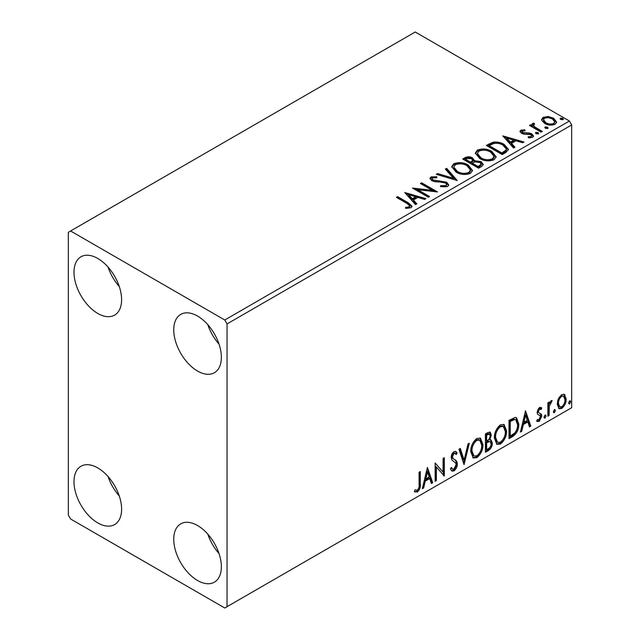 <?xml version="1.0" encoding="UTF-8"?>
<svg xmlns="http://www.w3.org/2000/svg" width="640" height="640" viewBox="0 0 640 640"><rect width="100%" height="100%" fill="white"/><g stroke="black" fill="none" stroke-linecap="round" stroke-linejoin="round"><path stroke-width="0.96" d="M197.56 580.512A33.672 19.44 60 0 1 175.56 550.84A33.672 19.44 60 0 1 180.728 523.856A33.672 19.44 60 0 1 197.56 525.528A33.672 19.44 60 0 1 219.552 555.2A33.672 19.44 60 0 1 214.392 582.176A33.672 19.44 60 0 1 197.56 580.512M219.04 553.576A33.672 19.44 60 0 1 207.816 534.136M97.792 313.456A33.672 19.44 60 0 1 75.8 283.784A33.672 19.44 60 0 1 80.96 256.8A33.672 19.44 60 0 1 97.792 258.472A33.672 19.44 60 0 1 119.792 288.144A33.672 19.44 60 0 1 114.624 315.12A33.672 19.44 60 0 1 97.792 313.456M119.28 286.52A33.672 19.44 60 0 1 108.056 267.08M197.56 371.056A33.672 19.44 60 0 1 175.56 341.384A33.672 19.44 60 0 1 180.728 314.4A33.672 19.44 60 0 1 197.56 316.072A33.672 19.44 60 0 1 219.552 345.744A33.672 19.44 60 0 1 214.392 372.72A33.672 19.44 60 0 1 197.56 371.056M219.04 344.12A33.672 19.44 60 0 1 207.816 324.68M97.792 522.912A33.672 19.44 60 0 1 75.8 493.24A33.672 19.44 60 0 1 80.96 466.256A33.672 19.44 60 0 1 97.792 467.928A33.672 19.44 60 0 1 119.792 497.6A33.672 19.44 60 0 1 114.624 524.576A33.672 19.44 60 0 1 97.792 522.912M119.28 495.976A33.672 19.44 60 0 1 108.056 476.536M68.32 232.288L68.32 515.056L70.584 518.984L224.768 608L227.032 606.688L227.032 323.928L224.768 320L70.584 230.984L68.32 232.288M558.424 398.72L561.712 394.6L564.36 394.376L566.192 398.984C566.224 402.768 564.728 405.928 561.712 408.464L559.056 408.72L557.232 404.152L558.424 398.72M547.872 416.216L547.872 402.824L549.096 402.12L549.096 404.096L551.224 400.664L552.152 400.584L549.288 406.304L549.096 415.512L547.872 416.216M541.056 409.584L539.488 409.08L538.312 411.56L538.608 412.608L541.368 414.272L541.768 416.112L539.192 421.464L536.68 421.104L537.384 419.456L539.056 419.896L540.552 416.88L540.264 415.776L537.48 414.168L537.088 412.328L539.416 407.48L541.768 408.024L541.056 409.584L539.592 408.56M538.608 412.608L537.696 412.08L538.608 412.608M537.216 421.592L536.68 421.104M540.264 415.776L539.024 414.976M512.696 436.528L509.008 438.656L509.008 420.328L515.192 417.424L516.56 417.752L518.776 424.088C518.96 429.272 516.936 433.416 512.696 436.528L511.792 436.008L509.008 437.608M485.408 452.288L485.408 433.96L487.648 432.664L490.208 432.144L491.304 435.096L489.816 439.848L491.16 440.088L492.32 443.088C492.304 446.128 491.056 448.576 488.576 450.456L485.408 452.288M464.04 464.624L458.952 449.232L460.28 448.464L464.144 460.136L468 444.008L469.328 443.24L464.04 464.624M436.368 480.6L435.144 481.304L435.144 462.976L443.08 472.064L443.08 458.392L444.304 457.688L444.304 476.016L436.368 466.96L436.368 480.6L435.144 480.256M419.072 484.448L419.072 472.256L420.288 471.552L420.288 483.928C420.776 486.976 419.808 489.672 417.384 492.024L414.392 491.64L415.008 489.872L417.376 490.152C418.872 488.384 419.44 486.48 419.072 484.448M414.992 492.064L414.392 491.64M227.032 606.688L571.68 407.712L571.68 124.944L227.032 323.928M427.408 467.44L432.704 482.712L431.376 483.48L429.744 478.552L425.288 481.12L423.656 487.936L422.328 488.704L427.408 467.44M453.976 470.904L451.912 471.048L450.408 468.96L451.4 467.456L452.632 469.12L453.88 469.072L456.104 464.688L455.704 463.12L451.848 459.928L451.216 457.504C451.2 455.136 452.144 453.168 454.056 451.592L455.856 451.48L457.12 452.92L456.168 454.6L455.144 453.4L454.04 453.48L452.44 456.72L453.176 458.664L454.688 459.616C456.272 460.288 457.152 461.752 457.328 464.008C457.304 466.768 456.184 469.072 453.976 470.904L453.064 470.376L451.488 470.712M470.752 451.664C470.664 446.488 472.672 442.088 476.784 438.464L480.464 438.144L482.96 444.528C483.04 449.712 481.016 454.096 476.88 457.68L473.264 457.968L470.752 451.664M494.36 438.032C494.272 432.856 496.28 428.456 500.384 424.84L504.064 424.512L506.568 430.896C506.648 436.088 504.616 440.472 500.48 444.048L496.872 444.344L494.36 438.032M525.488 410.816L530.784 426.088L529.456 426.856L527.824 421.92L523.368 424.496L521.736 431.312L520.408 432.08L525.488 410.816M545.024 415.048L546.048 415.984L545.024 418.096L544.008 417.16L545.024 415.048L545.64 414.992M545.088 415.016L544.12 417.576L545.024 418.096L544.424 418.152M554.384 409.64L555.408 410.584L554.384 412.696L553.368 411.752L554.384 409.64L555 409.592M554.456 409.608L553.48 412.168L554.384 412.696L553.784 412.744M569.648 400.832L570.664 401.768L569.648 403.88L568.632 402.944L569.648 400.832L570.264 400.776M569.712 400.8L568.744 403.36L569.648 403.88L569.04 403.936M541.736 120.352L541.592 119.528L543.112 117.344L548.312 116.544L553.616 118.24L556.664 122.096L555.12 124.272C551.408 125.616 547.928 125.328 544.664 123.408L541.736 120.352M541.072 132.144L529.472 125.448L530.696 124.744L532.4 125.728L531.944 124.448L532.616 123.4L533.944 123.096L534.592 124.144L533.424 125.032L534.608 126.784L542.296 131.44L541.072 132.144M522.312 130.992L522.696 132.576L529.624 133.048L531.824 133.848L533.504 135.992L532.6 137.272L528.512 137.816L528.136 136.792L531.032 136.528L531.552 135.784L530.664 134.592L523.704 134.12L521.528 133.312L519.976 131.392L520.808 130.216L524.816 129.808L525.096 130.792L522.312 130.992L521.92 132.608M505.896 152.456L502.208 154.584L486.336 145.424L493.088 142.184C497.448 141.728 501.168 142.496 504.24 144.48L508.48 149.4L505.896 152.456M478.6 168.208L462.728 159.048L464.976 157.752C467.512 156.424 470.04 156.48 472.568 157.912L474.456 160.72L481.016 161.616L483.24 164.432L481.776 166.376L478.6 168.208M474.504 160.304L474.456 161.768L481.016 162.664L481.016 161.616M457.24 180.544L436.28 174.32L437.608 173.552L453.504 178.28L445.328 169.096L446.656 168.328L457.24 180.544M429.56 196.528L428.344 197.232L412.472 188.064L432.24 190.32L420.408 183.488L421.624 182.776L437.496 191.944L417.752 189.704L429.56 196.528M406.952 203.44L396.392 197.344L397.616 196.64L408.336 202.832L412.072 206.256L410.992 207.72L406.16 208.392L405.56 207.328L408.32 207.112L409.88 205.976L406.952 203.44M224.768 320L569.416 121.016L415.232 32L70.584 230.984M404.736 192.528L425.904 198.64L424.568 199.408L417.856 197.408L413.392 199.984L416.848 203.864L415.52 204.632L404.736 192.528M447.576 186.592L440.544 186.648L440.728 185.616L445.864 185.704L446.68 184.528L445.392 182.872L443.432 182.2L434.888 181.72L431.84 180.688L429.976 178.392L430.976 176.912L436.728 176.696L436.752 177.808L432.584 177.864L431.992 178.68L433 179.944L446.632 182.176L448.728 184.936L447.576 186.592M456.088 172.128L451.728 166.744L453.704 163.792C458.88 161.928 463.72 162.344 468.216 165.032L472.504 170.44L470.48 173.368C465.344 175.184 460.544 174.768 456.088 172.128M479.688 158.504L475.336 153.112L477.304 150.16C482.488 148.304 487.32 148.72 491.824 151.408L496.112 156.816L494.088 159.744C488.952 161.56 484.152 161.144 479.688 158.504M502.816 135.904L523.984 142.016L522.648 142.784L515.936 140.784L511.472 143.36L514.928 147.24L513.6 148.008L502.816 135.904M536.088 133.728L535.784 132.376L538.12 132.552L538.424 133.904L536.088 133.728M535.432 132.888L535.784 132.376L535.784 133.424L538.12 133.6L538.12 132.552M538.776 133.4L538.424 133.904M545.448 128.328L545.144 126.976L547.48 127.152L547.792 128.504L545.448 128.328M544.792 127.48L545.144 126.976L545.144 128.024L547.48 128.2L547.48 127.152M548.136 127.992L547.792 128.504M560.712 119.512L560.408 118.168L562.744 118.344L563.048 119.688L560.712 119.512M560.048 118.672L560.408 118.168L560.408 119.208L562.744 119.384L562.744 118.344M563.4 119.184L563.048 119.688M569.416 121.016L571.68 124.944M397.304 197.872L397.616 196.64M397.616 197.688L408.336 203.88L411.968 206.76M405.56 208.376L408.32 208.16L408.32 207.112M408.32 208.16L409.352 207.832L409.352 206.784M409.352 207.832L409.88 205.976M405.792 193.712L424.704 199.328M416.232 204.216L413.392 201.032L413.392 199.984M408.664 194.68L408.664 195.728L412.288 199.792L415.704 197.816L415.704 196.776L408.664 194.68L412.288 198.744L415.704 196.776M412.288 199.792L412.288 198.744M414.376 189.168L432.24 191.368L432.24 190.32M421.312 184.008L421.624 182.776M421.624 183.824L435.616 191.904M428.656 197.048L417.752 190.752L417.752 189.704M445.864 185.704L445.864 186.752L440.728 186.664L440.728 185.616M445.864 186.752L446.68 184.528M430.072 178.92L430.976 177.96L430.976 176.912M430.976 177.96L436.728 177.744L436.728 176.696M431.992 178.68L431.992 179.728L433 180.992L433 179.944M433 180.992L435.784 181.752L435.784 180.704M435.784 181.752L438.872 181.792L438.872 180.744M438.872 181.792L446.632 183.224L446.632 182.176M446.632 183.224L448.648 185.432M437.472 174.68L437.608 173.552M437.608 174.6L453.504 179.32L453.504 178.28M445.944 169.784L446.656 169.376L446.656 168.328M446.656 169.376L456.384 180.296M451.776 167.28L453.704 164.84L453.704 163.792M453.704 164.84C458.88 162.976 463.72 163.392 468.216 166.08L468.216 165.032M468.216 166.08L472.464 170.952M453.816 167.096L453.816 168.136L457.304 172.464C460.856 174.584 464.688 174.928 468.816 173.504L470.472 171.016L470.472 169.968L466.992 165.736C463.424 163.608 459.552 163.264 455.384 164.704L453.816 167.096L457.304 171.424C460.856 173.536 464.688 173.88 468.816 172.456L470.472 169.968M468.816 173.504L468.816 172.456M457.304 172.464L457.304 171.424M463.64 159.568L464.976 158.8C467.512 157.472 470.04 157.528 472.568 158.96L472.568 157.912M472.568 158.96L474.456 161.768M481.016 162.664L483.152 164.936M472.296 163.16L472.296 164.208L478.192 167.616L481.176 165.136L481.176 164.088L479.792 162.32L475.04 161.792L472.296 163.16L478.192 166.568L481.176 164.088M465.576 159.28L465.576 160.328L470.664 163.264L472.744 161.376L472.744 160.328L471.376 158.632L466.848 158.552L465.576 159.28L470.664 162.224L472.744 160.328M471.288 162.904L471.288 161.864M470.664 163.264L470.664 162.224M479.592 166.808L479.592 165.76M478.192 167.616L478.192 166.568M475.384 153.656L477.304 151.208L477.304 150.16M477.304 151.208C482.488 149.352 487.32 149.768 491.824 152.456L491.824 151.408M491.824 152.456L496.064 157.328M477.416 153.464L477.416 154.512L480.904 158.84C484.456 160.96 488.296 161.304 492.416 159.872L494.072 157.384L494.072 156.344L490.6 152.112C487.024 149.984 483.16 149.632 478.984 151.072L477.416 153.464L480.904 157.792C484.456 159.912 488.296 160.256 492.416 158.824L494.072 156.344M492.416 159.872L492.416 158.824M480.904 158.84L480.904 157.792M487.24 145.944L493.088 143.232L493.088 142.184M493.088 143.232C497.448 142.776 501.168 143.536 504.24 145.528L504.24 144.48M504.24 145.528L508.424 149.928M489.184 145.656L489.184 146.704L501.8 153.984L505.976 151.112L506.32 150.016L506.32 148.968L503.016 145.184C500.504 143.552 497.48 142.96 493.944 143.424L489.184 145.656L501.8 152.936L505.976 150.064L506.32 148.968M501.8 153.984L501.8 152.936M505.976 151.112L505.976 150.064M503.872 137.088L522.784 142.704M514.312 147.592L511.472 144.408L511.472 143.36M506.744 138.056L506.744 139.104L510.368 143.168L513.784 141.192L513.784 140.144L506.744 138.056L510.368 142.12L513.784 140.144M510.368 143.168L510.368 142.12M520.096 131.936L520.808 131.264L520.808 130.216M520.808 131.264L522.888 130.792M524.816 130.768L524.816 129.808M522.312 132.04L522.696 133.624L522.696 132.576M522.696 133.624L524.04 134.064L524.04 133.016M524.04 134.064L529.624 134.096L529.624 133.048M529.624 134.096L531.824 134.896L531.824 133.848M531.824 134.896L533.392 136.488M529.736 137.912L531.032 137.576L531.032 136.528M531.032 137.576L531.552 135.784M530.384 125.968L530.696 124.744M530.696 125.792L532.4 126.776L532.4 125.728M532.048 125.024L532.616 123.4M532.616 124.448L533.944 124.144L533.944 123.096M533.424 125.032L533.424 126.08L534.608 127.832L534.608 126.784M534.608 127.832L541.384 131.96M541.656 120.048L543.112 118.384L543.112 117.344M543.112 118.384L548.312 117.592L548.312 116.544M548.312 117.592L553.616 119.288L553.616 118.24M553.616 119.288L556.6 122.608M543.496 119.704L543.496 120.752L545.896 123.76C548.296 125.208 550.896 125.456 553.688 124.496L554.776 121.848L552.408 118.952C550 117.504 547.376 117.24 544.536 118.168L543.496 119.704L545.896 122.712C548.296 124.16 550.896 124.408 553.688 123.448L554.776 121.848M553.688 124.496L553.688 123.448M545.896 123.76L545.896 122.712M419.384 472.08L419.384 483.408C419.872 486.448 418.904 489.152 416.48 491.504L417.384 492.024M416.48 491.504L414.512 491.736M427.208 468.304L431.792 482.192L432.704 482.712M431.792 482.192L431.08 482.6M425.288 481.12L424.376 480.6L428.832 478.024L429.744 478.552M424.376 480.6L422.744 487.416L423.656 487.936M427.512 471.808L426.6 471.28L424.896 478.416L425.808 478.944L429.224 476.968L427.512 471.808L425.808 478.944M435.144 463.088L443.08 472.064M443.392 458.216L443.392 475.416M443.512 475.56L444.304 476.016M435.456 480.072L435.456 466.44L436.368 466.96M451.064 467.96L452.632 469.12M455.376 451.296L457.12 452.92M456.216 452.4L455.48 453.68M455.144 453.4L454.232 452.872L453.136 452.952L454.04 453.48M453.136 452.952L451.536 456.2L452.44 456.72M451.536 456.2L452.272 458.136L453.176 458.664M452.272 458.136L454.688 459.616M453.776 459.096C455.36 459.76 456.24 461.224 456.416 463.488L457.328 464.008M456.416 463.488C456.392 466.248 455.28 468.544 453.064 470.376M459.664 448.824L463.232 459.616L464.144 460.136M468.136 443.928L463.544 463.12M480 437.928L482.056 444L482.96 444.528M482.056 444C482.136 449.192 480.104 453.576 475.968 457.152L476.88 457.68M475.968 457.152L472.832 457.672M479.76 440.136L478.848 439.616L475.928 439.792C472.616 442.72 470.992 446.264 471.072 450.424L473.08 455.512L473.984 456.04L476.84 455.824C480.184 452.944 481.824 449.408 481.744 445.224L479.76 440.136L476.84 440.312C473.52 443.248 471.904 446.792 471.976 450.952L473.984 456.04M475.928 439.792L476.84 440.312M471.072 450.424L471.976 450.952M489.704 431.976L490.4 434.568L491.304 435.096M490.4 434.568L489.72 437.864M488.92 439.336L489.816 439.848M490.656 439.896L491.416 442.568L492.32 443.088M491.416 442.568C491.4 445.6 490.152 448.056 487.672 449.928L488.576 450.456M487.672 449.928L485.408 451.24M490.272 441.752L488.28 441.104L485.72 442.368L485.72 449.176L486.624 449.704L488.024 448.896C489.96 447.808 490.992 446.104 491.104 443.792L490.272 441.752L489.184 441.624L486.624 442.888L486.624 449.704M489.472 434.096L488.56 433.568L485.72 434.608L485.72 440.488L486.624 441.008L487.248 440.648C489.08 439.608 490.024 438 490.088 435.832L489.472 434.096L486.624 435.136L486.624 441.008M486.984 433.88L487.888 434.4M485.72 434.608L486.624 435.136M485.72 442.368L486.624 442.888M488.28 441.104L489.184 441.624M503.608 424.296L505.664 430.376L506.568 430.896M505.664 430.376C505.736 435.56 503.712 439.944 499.576 443.528L500.48 444.048M499.576 443.528L496.432 444.04M503.36 426.512L502.456 425.992L499.536 426.168C496.216 429.096 494.6 432.64 494.672 436.8L496.68 441.888L497.592 442.408L500.44 442.192C503.792 439.312 505.424 435.784 505.344 431.6L503.36 426.512L500.44 426.688C497.128 429.616 495.504 433.16 495.576 437.32L497.592 442.408M499.536 426.168L500.44 426.688M494.672 436.8L495.576 437.32M516.096 417.544L517.872 423.56L518.776 424.088M517.872 423.56C518.048 428.744 516.024 432.896 511.792 436.008M515.816 419.776L513.64 419.008L509.32 420.984L509.32 435.552L510.232 436.072L514.808 432.968C516.792 430.288 517.712 427.568 517.56 424.792L515.816 419.776L514.544 419.528L510.232 421.504L510.232 436.072M509.32 420.984L510.232 421.504M513.64 419.008L514.544 419.528M525.288 411.68L529.872 425.568L530.784 426.088M529.872 425.568L529.16 425.976M523.368 424.496L522.456 423.976L526.912 421.4L527.824 421.92M522.456 423.976L520.824 430.792L521.736 431.312M525.592 415.176L524.68 414.656L522.976 421.792L523.888 422.312L527.304 420.344L525.592 415.176L523.888 422.312M540.648 407.288L541.768 408.024M540.864 407.496L540.208 408.92M540.152 409.056L538.584 408.552L539.488 409.08M538.584 408.552L537.408 411.04L538.312 411.56M537.408 411.04L537.696 412.08M540.176 413.392L541.368 414.272M540.464 413.744L540.864 415.584L541.768 416.112M540.864 415.584L538.288 420.944L539.192 421.464M538.288 420.944L536.816 421.256M545.136 415.464L546.048 415.984M548.192 402.648L548.192 403.568L549.096 404.096M550.992 400.816L550.656 401.816L551.568 402.344M550.656 401.816L550.112 401.896L551.016 402.424M548.808 403.928L548.384 405.784L549.288 406.304M548.384 405.784L548.192 414.992L549.096 415.512M554.496 410.056L555.408 410.584M563.88 394.176L565 394.912M564.096 394.384L565.28 398.464L566.192 398.984M565.28 398.464C565.312 402.24 563.824 405.4 560.808 407.944L561.712 408.464M560.808 407.944L558.624 408.4M563.552 396.12L560.808 395.72C558.584 397.72 557.496 400.12 557.552 402.936L558.872 406.432L561.712 406.824C563.944 404.88 565.024 402.504 564.968 399.704L563.552 396.12L561.712 396.248C559.488 398.24 558.4 400.648 558.456 403.464L559.776 406.96M560.808 395.72L561.712 396.248M557.552 402.936L558.456 403.464M569.76 401.248L570.664 401.768M408.336 203.88L408.336 202.832M464.976 158.8L464.976 157.752M488.736 145.08L488.736 144.032M503.112 153.232L503.112 152.184M526.456 134.048L526.456 133M538.4 130.24L538.4 129.192M419.384 483.408L420.288 483.928M486.336 442.008L487.24 442.528M510.128 420.52L511.032 421.04M548.192 410.488L549.096 411.016"/></g></svg>

